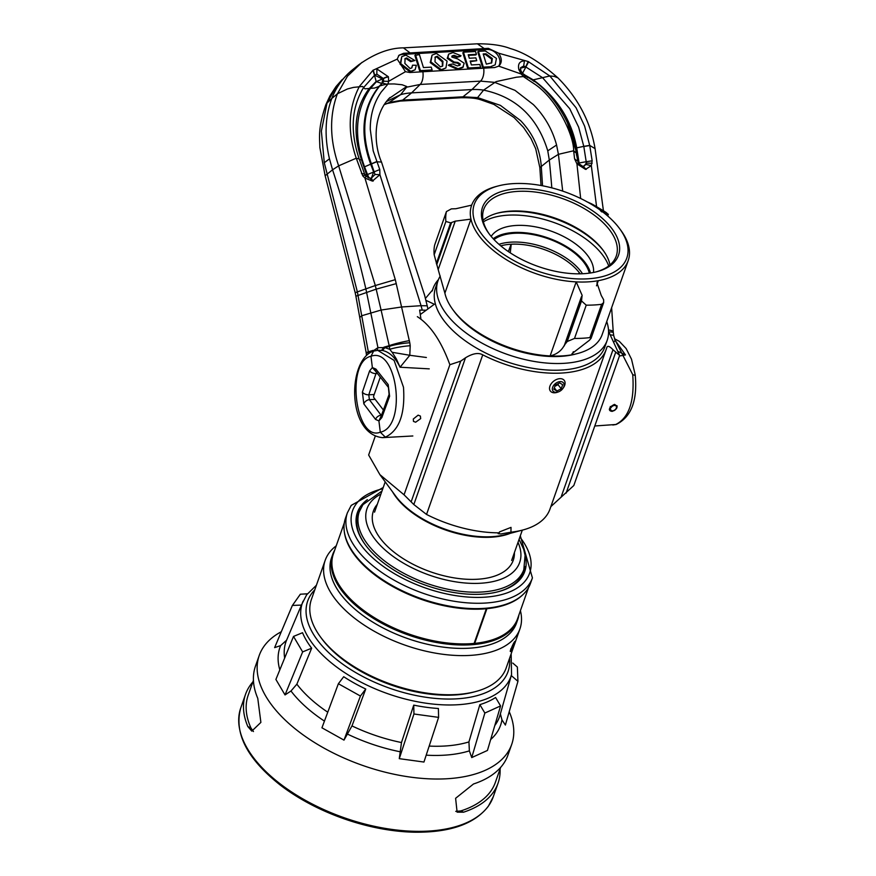 <?xml version="1.0" encoding="UTF-8"?>
<svg xmlns="http://www.w3.org/2000/svg" width="876" height="876" viewBox="0 0 876 876"><rect width="100%" height="100%" fill="white"/><g stroke="black" fill="none" stroke-linecap="round" stroke-linejoin="round"><path stroke-width="1.31" d="M606.729 347.783L606.641 348.046A91.783 47.545 -160.6 0 1 606.181 349.491L549.975 509.098A91.783 47.545 -160.6 0 1 522.731 530.035L505.485 534.601A73.245 37.942 -160.6 0 1 491.502 536.703A73.245 37.942 -160.6 0 1 395.525 495.882L379.899 474.65L368.643 455.005L375.213 436.325M608.568 331.325L619.639 355.415L573.824 485.501L550.851 506.613M522.731 530.035A91.783 47.545 -160.6 0 1 510.938 532.192L500.853 533.955L498.126 533.67L499.232 532.838A91.783 47.545 -160.6 0 1 426.535 514.442L413.822 504.543L404.055 494.809L379.899 474.65M499.232 532.838L499.473 531.918L511.026 527.385L510.938 532.192M606.181 349.491A91.783 47.545 -160.6 0 1 561.417 373.066A91.783 47.545 -160.6 0 1 482.742 354.846L426.535 514.442M404.055 494.809L449.87 364.723L460.71 361.12L465.495 357.802C472.766 353.378 478.515 352.393 482.742 354.846M425.462 298.366L432.58 289.967A91.783 47.545 -160.6 0 1 433.04 288.522A91.783 47.545 -160.6 0 1 438.427 279.63M619.639 355.415L612.992 349.721L561.319 496.451M606.641 348.046C607.199 345.33 609.313 345.889 612.992 349.721M420.283 314.528L434.332 304.268L425.955 300.337M449.87 364.723C441.252 341.103 430.412 325.095 417.348 316.674M373.713 397.485L383.403 410.012L373.713 397.485A19.261 10.304 -93.1 0 1 373.559 396.259L380.304 377.129M580.153 273.816A52.45 27.167 19.4 0 0 579.343 272.732L579.288 272.655A52.45 27.167 19.4 0 0 511.234 244.218L511.124 244.229A52.45 27.167 19.4 0 0 500.743 245.849M579.288 272.655L578.532 273.827M510.27 252.868L511.234 244.218M508.507 251.686L511.157 244.185M578.927 273.827L579.343 272.732M511.124 244.229L508.343 251.576M606.74 321.58A89.681 46.461 -160.6 0 1 607.178 340.337A89.681 46.461 -160.6 0 1 563.432 363.365A89.681 46.461 19.4 0 1 472.065 337.15A89.681 46.461 19.4 0 1 438 280.758L435.635 287.47A89.681 46.461 -160.6 0 0 469.7 343.863A89.681 46.461 -160.6 0 0 561.078 370.088A89.681 46.461 -160.6 0 0 604.812 347.049L607.178 340.337M440.256 276.049A89.681 46.461 19.4 0 0 438 280.758M582.507 273.739A53.316 27.616 19.4 0 0 498.959 244.316M589.329 273.148A53.316 27.616 19.4 0 0 549.099 239.049A53.316 27.616 19.4 0 0 495.225 238.71A53.316 27.616 -160.6 0 0 494.009 239.575M603.608 250.952A72.117 37.361 19.4 0 0 496.791 213.328M609.981 264.935A70.244 36.387 19.4 0 0 603.093 250.229A70.244 36.387 19.4 0 0 497.656 213.098A70.244 36.387 19.4 0 0 485.72 218.244A70.244 36.387 -160.6 0 0 483.059 220.248M489.432 234.231A70.244 36.387 -160.6 0 1 483.738 209.408A70.244 36.387 -160.6 0 1 492.662 198.534A70.244 36.387 19.4 0 1 574.119 203.32A70.244 36.387 19.4 0 1 616.244 256.066A70.244 36.387 19.4 0 1 607.331 266.939A70.244 36.387 -160.6 0 1 596.249 271.845M609.389 266.337A72.117 37.361 19.4 0 0 586.789 207.097A72.117 37.361 19.4 0 0 491.666 196.104A72.117 37.361 19.4 0 0 488.885 233.498A72.117 37.361 19.4 0 0 597.136 271.626A72.117 37.361 19.4 0 0 609.389 266.337M616.529 270.596A80.855 41.884 19.4 0 0 619.639 228.669A80.855 41.884 19.4 0 0 498.269 185.931A80.855 41.884 19.4 0 0 484.527 191.855A80.855 41.884 -160.6 0 0 509.865 258.278A80.855 41.884 -160.6 0 0 616.529 270.596M498.269 185.931L496.232 186.468A83.034 43.012 19.4 0 0 482.118 192.545A83.034 43.012 -160.6 0 0 471.682 205.137L455.881 208.729L451.348 208.882L446.431 211.576L434.748 244.765M596.501 285.828L598.308 280.681A83.034 43.012 -160.6 0 0 617.69 273.421A83.034 43.012 19.4 0 0 628.223 260.566A83.034 43.012 19.4 0 0 620.887 230.366L619.639 228.669M601.845 211.937C599.053 209.616 600.268 209.933 605.491 212.923L605.163 213.853M586.46 201.568L591.442 203.769A104.923 54.356 -160.6 0 1 594.059 205.192L603.936 211.072A104.923 54.356 -160.6 0 1 606.334 212.649L608.032 214.226L605.491 212.923M607.725 216L608.338 214.27L607.473 215.792M628.223 260.566L602.151 334.621A83.034 43.012 19.4 0 1 591.607 347.465A83.034 43.012 -160.6 0 1 577.503 353.554A83.034 43.012 -160.6 0 1 572.236 354.725L573.309 351.681M582.124 295.321L576.189 281.886L550.117 355.941A83.034 43.012 -160.6 0 1 452.848 309.655A83.034 43.012 -160.6 0 1 444.888 293.164L470.959 219.12A83.034 43.012 -160.6 0 0 576.189 281.886A83.034 43.012 19.4 0 0 598.308 280.681L596.917 282.839L601.243 295.442L603.63 299.723L603.652 302.625L601.615 304.322A104.923 54.356 -160.6 0 1 586.23 305.166L581.511 300.939L582.102 295.398M577.503 353.554L575.466 354.09A80.855 41.884 -160.6 0 1 454.096 311.352L452.848 309.655M564.352 345.801L564.516 344.958C561.549 350.728 556.742 354.386 550.117 355.941A83.034 43.012 19.4 0 0 572.236 354.725L571.984 353.652L589.34 340.315L591.07 338.322L589.898 337.599A104.923 54.356 -160.6 0 1 574.514 338.443L567.21 341.53L564.516 344.958L581.281 297.172M438.186 269.589L434.167 254.719A104.923 54.356 -160.6 0 1 434.671 244.995L446.388 211.718A104.923 54.356 -160.6 0 0 445.884 221.453L450.625 222.865L455.246 221.157L438.186 269.589L444.888 293.164M471.682 205.137A83.034 43.012 19.4 0 0 470.959 219.12L455.246 221.157M581.303 297.128L581.576 296.526M552.646 387.28A6.647 4.435 142.3 0 0 556.37 392.328A6.647 4.435 142.3 0 0 563.859 386.655A6.647 4.435 -37.7 0 0 560.147 381.608A6.647 4.435 -37.7 0 0 552.646 387.28M553.851 389.207L556.818 391.035L561.231 388.802L562.666 384.728L559.687 382.9L555.285 385.133L553.851 389.207M563.257 387.937A8.738 5.836 142.3 0 0 564.681 385.33A8.738 5.836 -37.7 0 0 564.221 380.381A8.738 5.836 -37.7 0 0 556.709 379.396A8.738 5.836 -37.7 0 0 549.931 386.141A8.738 5.836 142.3 0 0 550.391 391.079A8.738 5.836 142.3 0 0 557.935 392.054M554.333 387.827L556.818 391.035M554.88 386.294L558.045 384.684L561.231 388.802M558.045 384.684L558.45 383.524M483.41 221.836A72.117 37.361 -160.6 0 1 602.064 254.292A72.117 37.361 -160.6 0 1 608.71 265.965M491.184 236.421A54.63 28.295 -160.6 0 1 536.134 226.983A54.63 28.295 -160.6 0 1 587.314 255.102A54.63 28.295 -160.6 0 1 593.512 272.458M590.479 272.983A54.63 28.295 19.4 0 0 584.84 262.154A54.63 28.295 19.4 0 0 539.331 235.305A54.63 28.295 19.4 0 0 493.221 238.732M373.625 351.09L377.742 350.356L394.112 360.386L403.486 387.236C405.303 413.855 399.27 430.488 385.352 437.135L382.494 437.639C346.425 434.047 347.531 359.204 373.614 351.101L370.997 356.258C345.451 361.481 355.229 442.172 380.293 432.196L385.352 437.146M429.251 368.862L400.058 367.23C395.372 357.572 389.524 351.999 382.527 350.499L379.056 350.28M426.163 310.224L419.648 310.071L420.962 319.302M420.677 418.608L415.64 422.21L413.483 421.411L413.297 419.013L418.126 415.158L420.392 416.067L420.677 418.608M381.082 416.231L378.914 420.918L380.304 432.196C407.274 426.919 397.507 346.228 370.975 356.28L372.366 367.559L376.351 372.147M388.178 384.564L389.612 396.28L381.848 417.567A4.895 2.508 -160 0 1 381.334 415.673L389.097 394.386L388.418 387.389L376.143 371.884A4.895 3.23 141.6 0 1 375.892 369.059L388.178 384.564A4.895 3.23 141.6 0 0 388.418 387.389M389.612 396.28A4.895 2.508 -160 0 1 389.097 394.386M377.085 372.169L376.001 373.548A4.895 2.573 -161.2 0 1 369.595 370.909L372.366 367.559L375.892 369.059M375.552 419.418L363.825 403.88A4.895 3.296 143 0 1 369.387 399.686L381.115 415.235A4.895 3.296 143 0 0 375.552 419.418L378.914 420.918L381.848 417.567M375.147 399.368L369.387 399.686L368.785 394.802A4.895 2.573 -161.2 0 1 362.379 392.163L369.595 370.909M392.12 352.272L396.412 359.04L400.058 367.23L409.793 355.284L392.12 352.272L389.765 349.338A16.086 2.157 -8.1 0 1 410.209 345.724L409.793 355.284L426.382 357.496M365.774 176.558L364.942 178.058L395.306 279.663L409.782 342.746A16.086 2.157 -8.1 0 0 389.338 346.359L381.093 310.049L401.712 306.972L421.06 305.691L379.91 174.674L379.768 169.561L373.198 150.869L370.274 129.396C370.187 115.216 373.833 102.766 381.202 92.046L387.225 84.961L386.415 84.129L387.959 83.997L388.637 81.326L405.468 71.69L409.946 72.511L494.743 67.529L498.718 66.138L521.275 74.033L523.333 76.551L526.093 76.595L527.976 77.789M422.144 309.71L421.06 305.691L427.214 305.801L427.915 308.943M364.646 175.288L362.741 175.857L364.942 178.058L372.42 181.102L379.91 174.674L375.037 174.488L371.293 178.146M409.388 340.633A16.086 1.478 167.2 0 0 389.185 345.681L383.863 347.214L381.597 350.367M371.862 351.78L377.939 347.662L384.882 347.608L382.527 350.499M360.102 317.134L361.865 315.71L381.093 310.049L375.322 285.532L338.651 165.849L332.562 169.802A815.074 450.56 79.6 0 1 365.85 288.806L377.939 347.662L377.03 350.411M342.023 79.738L336.001 86.582L329.967 95.834L325.839 104.726L327.033 103.061L321.372 131.126L324.284 162.728L357.364 291.905L368.325 351.824L373.088 350.378L373.242 351.232M368.522 353.729L368.391 352.524A16.086 1.215 174 0 0 366.256 353.367L366.113 352.393L372.431 351.528M427.214 305.801L424.225 293.788M369.059 178.08L367.504 174.521L379.768 169.561M376.702 161.6L371.391 163.779L375.037 174.488M370.887 178.2L373.198 181.047M372.42 181.102L370.11 178.255L371.128 178.146M362.741 175.857L356.302 158.348L358.788 158.874M358.744 158.731L356.302 158.348M366.256 353.367L366.475 355.437M395.306 279.663L375.322 285.532L355.174 292.672L325.138 175.715L332.562 169.802L329.464 158.83C324.306 136.689 325.084 116.563 331.818 98.451L337.402 93.787L347.4 88.98L353.488 87.403L362.565 86.45L363.628 87.501L361.799 90.524M499.331 65.601L498.718 66.138C502.178 62.809 502.145 58.495 498.597 53.184L488.348 48.344L403.606 53.305L399.051 55.199L397.211 59.119L372.946 70.31L359.39 86.439C348.341 107.89 347.301 131.805 356.247 158.206L338.651 165.849C329.694 139.755 329.277 115.731 337.402 93.787L347.476 76.19L361.952 62.393M358.974 158.293L358.952 158.217C350.028 131.214 351.517 107.748 363.43 87.808M367.504 174.521L364.558 166.823C353.608 136.382 355.47 110.365 370.132 88.783L376.428 81.665L381.914 83.461L379.056 86.395L374.687 88.027L364.942 88.826L363.628 87.501L374.501 75.336L376.154 81.435L368.895 88.892C354.791 108.23 352.294 131.816 361.416 159.673L366.584 174.631L364.887 174.861L366.113 176.383L370.362 178.2M397.211 59.119L405.468 71.69M498.575 66.237A10.928 8.355 45.5 0 0 497.82 55.319A10.928 8.355 45.5 0 0 487.198 49.472L402.467 54.422A10.928 8.355 45.5 0 0 398.514 55.801M387.225 84.961L387.959 83.997L394.156 83.943L402.15 84.764L406.727 86.505L388.845 98.659M422.878 71.701A12.067 6.209 86.1 0 1 420.184 84.446L406.584 87.206L400.606 94.674L386.294 101.616M562.71 191.121L558.417 154.329L556.578 145.022C552.384 129.538 544.642 116.07 533.385 104.616L515 90.348L494.622 82.366L480.53 81.129L420.184 84.446L411.6 92.867A69.927 54.312 48.2 0 0 400.606 94.674L388.09 103.182M384.203 104.529L389.601 102.415L402.675 100.116L411.6 92.867L471.945 89.56A69.927 54.312 -131.8 0 1 483.596 90.118L496.134 81.588L516.435 77.219L523.333 76.551L533.966 83.658C556.643 98.298 573.999 135.638 573.649 150.825M520.64 67.671L523.673 66.039L525.666 66.872L528.206 61.539L498.597 53.184M528.206 61.539L549.832 75.971L554.223 76.365L557.935 77.887C578.094 98.156 590.479 121.742 595.078 148.657L589.701 145.383L583.788 146.369L578.642 127.162L569.728 108.712L542.529 77.657L525.666 66.872L520.508 68.153M557.913 77.865C540.382 62.305 524.527 52.527 510.358 48.563C502.058 45.333 491.086 43.745 477.409 43.8L403.464 47.862C389.338 47.95 374.413 53.611 358.678 64.857L352.623 69.708A108.383 84.184 48.2 0 0 347.225 74.537A108.383 84.184 48.2 0 0 331.818 98.451L327.033 103.061L336.515 86.001L347.225 74.537M387.258 103.499L400.244 101.069A12.067 6.701 -92.5 0 0 400.255 101.069A12.067 6.701 -92.5 0 0 402.675 100.116L463.01 96.809L477.606 97.597L500.426 105.383L520.607 120.625C532.926 133.579 539.802 148.646 541.237 165.838L542.551 185.778M575.784 152.544L573.638 150.771L558.417 154.329L549.307 160.034L539.857 167.644L535.696 148.734L530.933 138.386L523.607 127.524L514.026 117.504L493.823 104.375L478 98.802L477.606 97.597L483.596 90.118C516.084 96.995 537.481 117.242 547.763 150.847L549.307 160.034A821.491 412.957 95.9 0 1 551.814 187.869M521.965 73.639L521.275 74.033L518.92 69.784A4.194 1.522 -17 0 1 520.804 70.452L522.359 73.234L527.856 77.099M576.069 151.986L576.058 151.898C575.258 131.597 554.891 91.498 527.768 77.044M524.527 77.427L523.848 75.336M523.673 66.039L524.428 60.838C519.534 61.21 517.672 64.112 518.844 69.532A4.194 1.522 -17 0 1 520.727 70.211L520.804 70.463A4.194 1.522 -17 0 1 520.804 70.463A4.194 1.522 -17 0 1 520.815 70.496M520.651 67.66L520.727 70.211A4.194 1.522 -17 0 1 520.76 70.343M583.843 166.473L586.263 163.122L586.197 161.721L579.102 162.969L576.726 147.847C571.502 120.012 557.016 97.346 533.254 79.858L549.832 75.971L576.058 107.737L584.653 126.221L589.734 145.536L592.154 160.812L591.322 165.652L596.611 206.889M575.806 152.731L573.66 150.968L574.59 158.863L576.934 163.878L580.668 198.491M577.875 163.352L576.934 163.878L585.518 169.386L591.322 165.652L586.077 164.48L582.945 166.517L578.182 163.144L576.058 151.898M585.518 169.386L582.584 166.571M583.285 166.549L586.23 169.364M592.176 163.254L586.263 163.122L586.077 164.48M579.857 165.192L578.992 163.155L578.05 162.914M578.707 163.943L578.478 163.177M578.259 162.947L577.317 155.14L576.43 154.942M522.403 73.65L532.017 79.88M522.293 73.518L533.254 79.858L532.093 79.88L534.25 81.501M566.936 121.227L577.317 155.14M522.501 73.387L528.655 61.747M583.788 146.369L576.726 147.847M608.897 331.894A16.086 2.179 172 0 1 613.331 332.76L613.233 331.818A16.086 3.055 176.2 0 0 608.502 329.989M594.782 425.988L615.74 424.499C628.968 417.896 634.629 401.285 632.735 374.665L614.689 339.242M611.995 411.435C617.668 408.961 618.489 406.617 614.47 404.384C609.006 407.165 608.185 409.508 611.995 411.435M615.467 340.873L625.475 354.933L619.431 356.006M615.74 424.51L616.2 424.466C631.278 417.042 637.618 400.496 635.21 374.829L631.508 359.193L626.11 348.506L619.31 341.333L614.492 338.727M614.01 341.815L615.171 340.326L625.475 354.933L618.117 351.44M615.171 340.326L613.747 335.771A16.086 2.179 172 0 0 613.758 335.771A16.086 2.179 172 0 0 610.583 334.939M574.59 158.863L576.747 160.604M371.457 163.954L376.779 161.775L381.509 162.06C373.658 144.19 372.804 114.395 389.984 97.51M373.285 70.058L374.687 75.183L382.801 79.201L381.914 83.461L382.527 83.1L379.056 86.395C362.325 107.474 359.521 133.404 370.668 164.195L371.391 163.779C360.354 132.878 363.146 106.938 379.757 85.936L386.415 84.129L382.527 83.1L383.644 81.238L388.637 81.326L388.407 76.957A4.194 1.5 162.5 0 0 383.436 78.785L383.644 81.238M372.946 70.31L374.501 75.336L376.844 74.121L383.37 78.544L376.472 81.534M382.932 79.081L383.37 78.544A4.194 1.5 162.5 0 1 388.331 76.716L376.888 68.952L376.844 74.121M367.373 174.762L366.584 174.631M364.558 166.823L370.668 164.195L373.636 171.926L371.402 178.113M366.814 174.795L368.15 177.773M411.578 68.087L412.563 65.174L411.917 67.824L410.11 68.536L404.865 63.433L405.095 58.572L406.705 57.936L411.304 61.035L410.669 61.67L406.07 58.572L404.811 58.922M411.304 61.035L414.852 60.532L410.669 61.67M415.115 69.784L410.132 71.985L400.124 64.276L401.755 56.666L400.759 63.641L410.778 71.35L415.115 69.784L416.33 65.295L412.563 65.174M414.885 55.44L419.79 71.241L431.463 70.595L432.109 69.96L431.233 67.145L423.447 67.572L419.418 54.597L414.885 55.44M445.928 67.945L440.683 70.31L430.225 62.579L432.065 55.111L430.872 61.944L441.318 69.675L445.928 67.945L447.067 61.09L436.423 53.436L432.065 55.111M482.687 67.781L488.874 67.441L495.181 64.824L496.451 58.418L485.337 50.972L478.416 51.355L477.781 51.98L482.687 67.781L483.333 67.145L478.416 51.355M495.181 64.824L488.874 67.441M480.026 67.923L480.661 67.299L468.375 67.967L463.47 52.177L462.824 52.812L467.729 68.602L480.026 67.923L479.84 67.343M470.357 61.638L476.741 60.685L475.865 57.871L469.306 58.232L468.233 54.772L476.424 54.323L475.788 54.958L468.408 55.363M457.436 69.39L448.37 65.306L449.005 64.671L458.082 68.755L457.436 69.39L462.747 67.518L464.192 63.236L457.765 58.955L451.852 57.06L452.093 55.944L454.02 55.33L457.655 56.677L457.02 57.301L453.385 55.965L451.852 56.283M457.655 56.677L461.028 55.746L460.393 56.382L457.02 57.301M447.253 58.363L448.643 54.137L447.899 57.728L454.075 61.999L453.44 62.634L447.253 58.363L447.899 57.728M459.571 65.426L459.626 64.671L457.228 63.094L453.44 62.634M410.778 71.35L410.132 71.985M400.759 63.641L400.124 64.276M414.852 60.532L405.862 55.122L401.755 56.666M406.705 57.936L406.07 58.572M419.79 71.241L420.425 70.606L432.109 69.96M420.425 70.606L415.52 54.816M440.683 70.31L441.318 69.675M430.872 61.944L430.225 62.579M442.96 61.298L442.73 65.963L440.475 66.861L434.989 61.813L435.23 56.995L437.255 56.261L442.96 61.298L442.314 61.922L436.609 56.885L434.934 57.356M442.38 66.258L442.314 61.922M436.609 56.885L437.255 56.261M489.52 66.806L483.333 67.145M486.344 64.123L491.721 62.82L492.323 58.528L485.972 53.797L483.191 53.951L486.344 64.123M491.381 63.116L491.677 59.163L485.326 54.432L483.366 54.542M485.326 54.432L485.972 53.797M491.677 59.163L492.323 58.528M476.741 60.685L470.182 61.046L471.387 64.944L479.785 64.485L480.661 67.299M476.424 54.323L475.548 51.509L463.47 52.177M468.375 67.967L467.729 68.602M454.075 61.999L457.874 62.459L460.272 64.036L459.944 65.153L457.392 65.93L452.684 63.992L449.005 64.671M460.272 64.036L459.626 64.671M457.874 62.459L457.228 63.094M461.028 55.746L453.001 52.527L448.643 54.137M454.02 55.33L453.385 55.965M458.082 68.755L463.393 66.883M609.302 409.234L610.331 408.983A3.603 2.409 142.3 0 0 612.51 411.041A3.603 2.409 142.3 0 0 613.583 410.822A3.603 2.409 142.3 0 0 616.113 408.862A3.603 2.409 142.3 0 0 614.558 405.227A3.603 2.409 142.3 0 0 610.813 407.614L611.098 407.548A3.318 2.212 -37.7 0 1 614.47 405.457A3.318 2.212 -37.7 0 1 616.157 406.103A3.318 2.212 -37.7 0 1 615.773 409.004A3.318 2.212 -37.7 0 1 612.587 410.811A3.318 2.212 -37.7 0 1 610.9 410.165A3.318 2.212 -37.7 0 1 610.572 409.015L609.762 407.953M610.813 407.614L610.265 406.508L610.813 407.614M616.989 405.708A4.369 2.913 -37.7 0 1 616.31 408.566A4.369 2.913 -37.7 0 1 616.2 408.72M613.43 410.866A4.369 2.913 -37.7 0 1 613.244 410.932A4.369 2.913 -37.7 0 1 611.941 411.205A4.369 2.913 -37.7 0 1 609.521 410.045M392.536 491.808A72.675 37.646 19.4 0 0 490.943 537.218A72.675 37.646 19.4 0 0 510.369 533.309M377.315 504.28A74.142 38.402 19.4 0 0 376.012 505.956A74.142 38.402 19.4 0 0 379.965 537.941A74.142 38.402 19.4 0 0 491.261 577.131A74.142 38.402 19.4 0 0 510.664 565.239A74.142 38.402 19.4 0 0 514.409 552.559M252.868 681.933A133.842 69.335 19.4 0 0 250.251 685.251A133.842 69.335 19.4 0 0 245.543 694.307A133.842 69.335 19.4 0 0 247.842 726.565L250.908 727.923A131.05 67.89 19.4 0 1 248.182 695.237L253.438 680.323M247.842 726.565L251.806 731.132L260.884 722.393L257.774 698.358A133.842 69.335 19.4 0 1 255.485 666.099L259.219 655.489A133.842 69.335 -160.6 0 0 353.269 761.923A133.842 69.335 -160.6 0 0 507.007 753.459A133.842 69.335 19.4 0 0 511.704 744.403A133.842 69.335 19.4 0 0 509.23 711.684M281.305 631.727A133.842 69.335 19.4 0 0 263.917 646.433A133.842 69.335 -160.6 0 0 259.219 655.489M493.276 796.733L488.381 806.183C474.628 824.042 449.793 832.715 413.866 832.2A132.933 68.865 19.4 0 1 280.451 785.214C246.977 758.769 233.761 732.96 240.791 707.819L240.791 707.819A133.842 69.335 19.4 0 0 334.84 814.253A133.842 69.335 19.4 0 0 488.578 805.789A133.842 69.335 19.4 0 0 493.276 796.733L498.039 783.221A133.842 69.335 19.4 0 1 493.341 792.276A133.842 69.335 19.4 0 1 463.557 812.194L457.108 812.162L455.608 798.299L473.5 783.987A133.842 69.335 19.4 0 0 503.273 764.069A133.842 69.335 19.4 0 0 507.97 755.013L511.704 744.403M498.039 783.221A133.842 69.335 19.4 0 0 500.087 768.986M463.557 812.194L460.732 810.946A131.05 67.89 19.4 0 0 490.801 791.159A131.05 67.89 19.4 0 0 495.4 782.29L500.656 767.387M460.732 810.946L455.75 811.351M253.471 731.537L250.908 727.923M471.737 757.576L487.45 750.447L500.579 705.914L484.855 713.053L479.862 704.632L468.934 741.917L469.372 750.863L471.737 757.576L484.855 713.053M399.281 758.66L423.94 762.043L438.602 717.367L413.943 713.995L413.735 705.125L401.482 742.541L399.281 758.66L413.943 713.995M338.377 683.729L321.941 727.803L343.994 740.121L351.977 725.919L365.752 689.029L360.43 696.037L338.377 683.729L343.699 676.721A110.814 57.4 19.4 0 0 365.752 689.029M293.515 636.425L275.896 679.447L285.029 694.931L290.985 691L296.865 684.178L311.659 648.185L302.647 651.908L293.515 636.425L302.527 632.713A110.814 57.4 19.4 0 0 311.659 648.185M274.626 647.627L280.659 645.579L286.594 640.192L301.432 605.086L292.376 605.436L274.626 647.627M479.862 704.632A110.814 57.4 19.4 0 0 495.586 697.493L500.579 705.914M316.411 585.234L306.622 594.848L301.53 604.856A110.814 57.4 19.4 0 0 301.432 605.086M413.735 705.125A110.814 57.4 19.4 0 0 438.394 708.498L438.602 717.367M500.382 713.83L501.959 719.842L505.386 725.054L517.935 681.342L511.146 675.462M512.767 663.055L517.366 667.041L517.935 681.342M277.878 639.874L292.288 605.623L300.348 594.213L307.388 593.797M302.647 651.908L285.029 694.931M360.43 696.037L343.994 740.121M520.41 610.671A103.226 53.48 -160.6 0 1 519.917 628.913A103.226 53.48 -160.6 0 1 516.293 635.899A103.226 53.48 19.4 0 1 397.726 642.426A103.226 53.48 19.4 0 1 325.182 560.333A103.226 53.48 19.4 0 1 328.807 553.347A103.226 53.48 -160.6 0 1 336.231 545.814M325.182 560.333L311.396 599.469A103.226 53.48 19.4 0 0 320.528 637.027A103.226 53.48 19.4 0 0 475.493 691.591A103.226 53.48 19.4 0 0 502.506 675.035A103.226 53.48 19.4 0 0 506.142 668.049L519.917 628.913M510.763 648.897L510.555 651.525M331.511 557.881A98.068 50.808 19.4 0 0 400.431 635.877A98.068 50.808 19.4 0 0 513.073 629.669A98.068 50.808 -160.6 0 0 516.522 623.033L517.716 619.65A98.068 50.808 -160.6 0 1 514.267 626.285A98.068 50.808 19.4 0 1 401.624 632.483A98.068 50.808 19.4 0 1 332.705 554.497L331.511 557.881M518.899 614.985A98.068 50.808 -160.6 0 1 517.716 619.65M334.709 550.128A98.068 50.808 19.4 0 0 332.705 554.497M364.109 610.736A96.152 49.812 19.4 0 0 458.006 643.805M474.168 643.302A96.152 49.812 19.4 0 0 474.748 643.236M530.528 583.263A98.068 50.808 -160.6 0 1 527.078 589.898A98.068 50.808 19.4 0 1 414.436 596.096A98.068 50.808 19.4 0 1 345.516 518.11L347.411 512.756A98.068 50.808 19.4 0 0 416.319 590.742A98.068 50.808 19.4 0 0 528.973 584.533A98.068 50.808 -160.6 0 0 532.422 577.908L530.528 583.263M367.373 499.649A88.717 45.957 19.4 0 0 360.54 506.47A88.717 45.957 19.4 0 0 365.27 544.741A88.717 45.957 19.4 0 0 498.455 591.65A88.717 45.957 19.4 0 0 521.669 577.415A88.717 45.957 19.4 0 0 525.063 555.187M497.962 591.771A87.677 45.421 19.4 0 0 520.421 577.842A87.677 45.421 19.4 0 0 524.713 566.52M360.54 508.704A87.677 45.421 19.4 0 0 365.566 545.157M475.493 691.591L473.544 692.117A101.134 52.385 -160.6 0 1 321.722 638.648L320.528 637.027M511.135 648.886A5.595 0.701 113.8 0 0 511.266 650.967A5.595 0.701 113.8 0 0 514.573 644.013A5.595 0.701 -66.2 0 0 514.442 641.933A5.595 0.701 -66.2 0 0 511.135 648.886M511.31 649.401L514.398 643.499L511.31 649.401M510.675 650.342A6.647 0.832 -66.2 0 1 510.182 651.142M512.471 646.181L513.325 646.554M485.709 608.251L485.512 608.809M344.323 531.721A97.641 50.578 19.4 0 0 486.333 608.732L474.113 643.433A97.641 50.578 -160.6 0 1 372.453 616.463A97.641 50.578 -160.6 0 1 333.417 553.796L344.345 522.775M528.524 587.632L517.596 618.664A97.641 50.578 -160.6 0 1 474.693 643.378L486.914 608.678A97.641 50.578 19.4 0 0 522.939 594.629M465.495 357.802L413.822 504.543M460.71 361.12L411.227 501.63M432.58 289.967L432.383 290.547M615.576 352.623L566.093 493.144M451.523 222.701L436.708 264.771M450.625 222.865L436.336 263.457M445.884 221.453L434.167 254.719M601.615 304.322L589.898 337.599M586.23 305.166L574.514 338.443M581.511 300.939L567.21 341.53M581.27 300.096L566.454 342.166M607.758 214.127L607.243 215.584M374.183 394.507L368.785 394.802L376.001 373.548L377.403 373.472M363.825 403.88L362.379 392.163M410.209 345.724L409.782 342.746M366.113 352.393L355.886 296.208L376.231 289.135L396.291 283.616M389.765 349.338L389.338 346.359L384.882 347.608L389.765 349.338M329.464 158.83L324.284 162.728M359.543 159.892L361.416 159.673M403.464 47.862L409.924 52.801M403.606 53.305L402.467 54.422M483.694 68.12A12.067 6.679 87.6 0 1 480.53 81.129L471.945 89.56L463.01 96.809A12.067 6.209 86.2 0 1 460.853 97.751L400.255 101.069M487.198 49.472L488.348 48.344M477.409 43.8L484.11 48.498M556.578 145.022L547.763 150.847M592.154 160.812L586.197 161.721L583.81 146.511L589.734 145.536M634.476 375.213L632.735 374.665M432.886 98.627A12.067 6.45 86.9 0 1 430.609 99.568M361.481 173.47L363.989 173.919M358.952 158.217L364.909 174.893M380.918 494.064A80.921 41.917 19.4 0 0 369.858 503.24A80.921 41.917 19.4 0 0 418.443 570.802A80.921 41.917 19.4 0 0 516.829 567.955A80.921 41.917 19.4 0 0 518.012 542.343M381.991 491.031L362.927 504.685L359.291 511.704A87.217 45.18 19.4 0 0 420.579 581.062A87.217 45.18 19.4 0 0 520.749 575.543A87.217 45.18 19.4 0 0 523.815 569.641L525.085 555.351L523.706 549.394L519.074 539.309M469.372 750.863A116.979 60.597 -160.6 0 1 426.196 755.167M399.763 751.685A116.979 60.597 -160.6 0 1 347.761 734.23M324.449 721.101A116.979 60.597 -160.6 0 1 290.985 691M279.827 669.855A116.979 60.597 -160.6 0 1 280.659 645.579M501.959 719.842A116.979 60.597 19.4 0 1 496.484 733.102A116.979 60.597 -160.6 0 1 490.67 739.519M284.656 658.062A113.157 58.615 -160.6 0 1 286.594 640.192M327.766 712.199A113.157 58.615 -160.6 0 1 296.865 684.178M401.482 742.541A113.157 58.615 -160.6 0 1 351.977 725.919M468.934 741.917A113.157 58.615 -160.6 0 1 429.174 746.078M303.063 601.221A110.573 57.279 19.4 0 0 378.476 690.2A110.573 57.279 19.4 0 0 507.105 683.86A110.573 57.279 19.4 0 0 511.54 674.64L499.988 715.221A113.157 58.615 19.4 0 1 495.444 724.649A113.157 58.615 -160.6 0 1 494.798 725.547M314.802 589.822A106.204 55.013 19.4 0 0 311.429 593.84A106.204 55.013 19.4 0 0 375.202 682.503A106.204 55.013 19.4 0 0 504.313 678.769A106.204 55.013 19.4 0 0 509.536 658.402M511.54 674.64L511.157 653.803M382.779 488.764A93.874 48.629 -160.6 0 0 355.853 504.412A93.874 48.629 19.4 0 0 412.224 582.781A93.874 48.629 19.4 0 0 526.356 579.474A93.874 48.629 -160.6 0 0 519.873 537.043M433.04 288.522L432.164 291.018M603.652 302.625L591.081 338.322M379.078 350.28L377.917 350.345M412.837 435.974L382.713 437.628M381.334 415.673L380.983 416.363L381.662 416.001M424.783 295.803L381.52 162.071M355.897 296.208L355.174 292.672M325.85 104.693C317.835 128.553 319.652 136.667 319.85 147.507L325.127 175.715M361.668 90.765L363.452 87.764M387.115 103.554L384.06 104.748M480.366 99.678C476.248 98.232 469.744 97.597 460.853 97.751M541.029 185.504L539.857 167.644M603.433 210.82L595.078 148.657M613.233 331.796L611.623 307.706M616.124 424.488L612.806 425.013M613.331 332.76L613.758 335.771M371.818 178.025L371.019 178.244M374.545 512.164L385.21 481.866M511.639 560.443L522.304 530.144M523.815 569.641L521.538 576.112M359.291 511.704L357.003 518.176M240.791 707.819L245.543 694.307M347.411 512.756L351.243 505.375L383.228 487.516M532.422 577.908L520.322 535.794M376.045 506.021L377.096 504.915"/></g></svg>
